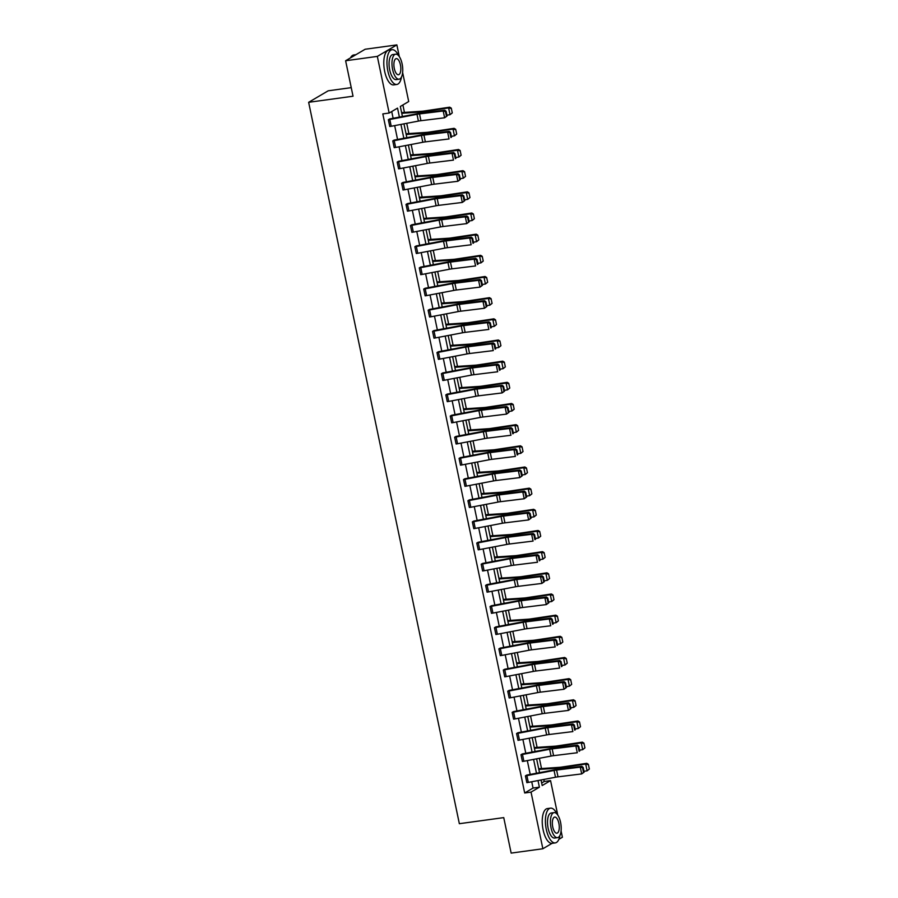 <?xml version="1.0" encoding="UTF-8"?>
<svg xmlns="http://www.w3.org/2000/svg" width="898" height="898" viewBox="0 0 898 898"><rect width="100%" height="100%" fill="white"/><g stroke="black" fill="none" stroke-linecap="round" stroke-linejoin="round"><path stroke-width="1.35" d="M351.241 87.645L328.185 90.81L308.643 102.305L459.349 823.702L503.744 817.618L511.153 853.1L542.863 848.756L531.032 792.115L539.395 787.187L538.014 780.564M308.643 102.305L353.037 96.221L345.618 60.75L365.16 49.244L396.871 44.9L399.318 56.63M402.63 72.502L408.702 101.541L400.328 106.469L402.439 116.538M541.662 782.989L544.222 781.473L543.806 779.453M541.516 768.542L539.384 758.294M537.094 747.372L534.961 737.123M532.682 726.213L530.538 715.964M528.26 705.042L526.116 694.794M523.837 683.883L521.693 673.635M519.414 662.713L517.27 652.464M514.992 641.542L512.848 631.294M510.569 620.383L508.425 610.135M506.146 599.213L504.002 588.965M501.724 578.054L499.58 567.805M497.301 556.883L495.157 546.635M492.879 535.724L490.746 525.465M488.456 514.554L486.323 504.306M484.033 493.384L481.9 483.135M479.622 472.225L477.478 461.976M475.199 451.054L473.055 440.806M470.776 429.895L468.633 419.647M466.354 408.725L464.21 398.476M461.931 387.554L459.787 377.306M457.509 366.395L455.365 356.147M453.086 345.225L450.942 334.976M448.663 324.066L446.519 313.817M444.241 302.895L442.097 292.647M439.818 281.736L437.674 271.488M435.395 260.566L433.263 250.318M430.973 239.396L428.84 229.147M426.55 218.236L424.417 207.988M422.139 197.066L419.995 186.818M417.716 175.907L415.572 165.659M413.293 154.737L411.149 144.488M408.871 133.566L406.727 123.318M404.448 112.407L402.888 104.965M544.222 781.473L550.564 780.609L557.759 815.058M561.082 830.931L562.395 837.25L558.859 839.338M552.068 843.334L542.863 848.756M345.618 60.75L377.328 56.394L396.871 44.9M522.31 753.927L521.02 754.702A4.905 0.752 -11.8 0 0 522.468 754.455L549.643 749.28A7.016 1.078 168.2 0 1 552.169 748.887L575.854 745.969L577.403 745.16L553.707 748.079A10.518 1.616 -11.8 0 0 549.924 748.674L522.31 753.927M522.412 761.482L520.986 754.702L522.434 761.482A4.905 0.752 -11.8 0 0 523.882 761.246L551.058 756.071A7.016 1.078 168.2 0 1 553.583 755.667L577.279 752.749L575.854 745.969L578.132 746.552L579.12 751.3L579.738 750.975L578.75 746.227L578.132 746.552M513.465 711.598L512.174 712.372A4.905 0.752 -11.8 0 0 513.622 712.125L540.798 706.951A7.016 1.078 168.2 0 1 543.324 706.546L567.02 703.639L568.557 702.831L544.861 705.749A10.518 1.616 -11.8 0 0 541.079 706.344L513.465 711.598M512.174 712.372L513.589 719.152L512.141 712.372M504.62 669.268L503.329 670.031A4.905 0.752 -11.8 0 0 504.777 669.796L531.953 664.621A7.016 1.078 168.2 0 1 534.478 664.217L558.174 661.31L559.712 660.501L536.027 663.409A10.518 1.616 -11.8 0 0 532.233 664.015L504.62 669.268M504.721 676.823L503.307 670.043L504.743 676.823A4.905 0.752 -11.8 0 0 506.191 676.587L533.367 671.401A7.016 1.078 168.2 0 1 535.893 671.008L559.589 668.09L558.174 661.31L560.442 661.882L561.43 666.63L562.058 666.316L561.059 661.568L560.442 661.882M495.775 626.927L494.484 627.702A4.905 0.752 -11.8 0 0 495.932 627.466L523.107 622.292A7.016 1.078 168.2 0 1 525.633 621.887L549.329 618.969L550.878 618.172L527.182 621.079A10.518 1.616 -11.8 0 0 523.399 621.685L495.775 626.927M495.898 634.493L494.461 627.713L495.898 634.493A4.905 0.752 -11.8 0 0 497.357 634.246L524.533 629.071A7.016 1.078 168.2 0 1 527.047 628.679L550.743 625.76L549.329 618.969L551.596 619.553L552.596 624.301L553.213 623.975L552.214 619.227L551.596 619.553M486.941 584.598L485.638 585.373A4.905 0.752 -11.8 0 0 487.086 585.137L514.262 579.962A7.016 1.078 168.2 0 1 516.788 579.558L540.484 576.639L542.033 575.831L518.337 578.75A10.518 1.616 -11.8 0 0 514.554 579.356L486.941 584.598M485.638 585.373L487.053 592.152L485.616 585.373M478.095 542.269L476.793 543.043A4.905 0.752 -11.8 0 0 478.252 542.807L505.428 537.633A7.016 1.078 168.2 0 1 507.942 537.229L531.638 534.31L533.188 533.502L509.492 536.42A10.518 1.616 -11.8 0 0 505.709 537.015L478.095 542.269M478.219 549.823L476.771 543.043L478.219 549.823A4.905 0.752 -11.8 0 0 479.667 549.587L506.842 544.413A7.016 1.078 168.2 0 1 509.368 544.008L533.064 541.09L531.638 534.31L533.917 534.894L534.905 539.642L535.522 539.316L534.534 534.568L533.917 534.894M469.25 499.939L467.948 500.714A4.905 0.752 -11.8 0 0 469.407 500.478L496.583 495.292A7.016 1.078 168.2 0 1 499.108 494.899L522.793 491.981L524.342 491.172L500.646 494.091A10.518 1.616 -11.8 0 0 496.863 494.686L469.25 499.939M467.948 500.714L469.373 507.493L467.925 500.714M460.405 457.61L459.114 458.384A4.905 0.752 -11.8 0 0 460.562 458.137L487.737 452.962A7.016 1.078 168.2 0 1 490.263 452.57L513.959 449.651L515.497 448.843L491.801 451.761A10.518 1.616 -11.8 0 0 488.018 452.356L460.405 457.61M460.506 465.164L459.08 458.384L460.528 465.164A4.905 0.752 -11.8 0 0 461.976 464.928L489.152 459.754A7.016 1.078 168.2 0 1 491.677 459.349L515.373 456.431L513.959 449.651L516.227 450.224L517.214 454.972L517.832 454.657L516.844 449.909L516.227 450.224M451.559 415.28L450.268 416.055A4.905 0.752 -11.8 0 0 451.716 415.808L478.892 410.633A7.016 1.078 168.2 0 1 481.418 410.229L505.114 407.322L506.652 406.513L482.967 409.432A10.518 1.616 -11.8 0 0 479.173 410.027L451.559 415.28M450.268 416.055L451.683 422.835L450.246 416.055M442.714 372.939L441.423 373.714A4.905 0.752 -11.8 0 0 442.871 373.478L470.047 368.303A7.016 1.078 168.2 0 1 472.573 367.899L496.268 364.981L497.818 364.184L474.122 367.091A10.518 1.616 -11.8 0 0 470.339 367.697L442.714 372.939M442.815 380.505L441.401 373.725L442.837 380.505A4.905 0.752 -11.8 0 0 444.297 380.258L471.472 375.083A7.016 1.078 168.2 0 1 473.987 374.691L497.683 371.772L496.268 364.981L498.536 365.565L499.535 370.313L500.152 369.987L499.153 365.239L498.536 365.565M433.869 330.61L432.578 331.384A4.905 0.752 -11.8 0 0 434.026 331.149L461.202 325.974A7.016 1.078 168.2 0 1 463.727 325.57L487.423 322.651L488.972 321.843L465.276 324.762A10.518 1.616 -11.8 0 0 461.493 325.368L433.869 330.61M433.992 338.176L432.555 331.384L433.992 338.176A4.905 0.752 -11.8 0 0 435.451 337.929L462.627 332.754A7.016 1.078 168.2 0 1 465.142 332.35L488.838 329.443L487.423 322.651L489.691 323.235L490.69 327.983L491.307 327.658L490.308 322.91L489.691 323.235M425.035 288.28L423.733 289.055A4.905 0.752 -11.8 0 0 425.192 288.819L452.368 283.645A7.016 1.078 168.2 0 1 454.882 283.24L478.578 280.322L480.127 279.514L456.431 282.432A10.518 1.616 -11.8 0 0 452.648 283.038L425.035 288.28M423.733 289.055L425.158 295.835L423.71 289.055M416.189 245.951L414.887 246.726A4.905 0.752 -11.8 0 0 416.346 246.49L443.522 241.304A7.016 1.078 168.2 0 1 446.048 240.911L469.733 237.992L471.282 237.184L447.586 240.103A10.518 1.616 -11.8 0 0 443.803 240.698L416.189 245.951M416.313 253.505L414.865 246.726L416.313 253.505A4.905 0.752 -11.8 0 0 417.761 253.27L444.937 248.095A7.016 1.078 168.2 0 1 447.462 247.691L471.158 244.772L469.733 237.992L472.011 238.576L472.999 243.324L473.616 242.999L472.629 238.251L472.011 238.576M407.344 203.622L406.053 204.396A4.905 0.752 -11.8 0 0 407.501 204.149L434.677 198.974A7.016 1.078 168.2 0 1 437.203 198.581L460.899 195.663L462.436 194.855L438.74 197.773A10.518 1.616 -11.8 0 0 434.958 198.368L407.344 203.622M406.053 204.396L407.468 211.176L406.019 204.396M398.499 161.292L397.208 162.067A4.905 0.752 -11.8 0 0 398.656 161.82L425.832 156.645A7.016 1.078 168.2 0 1 428.357 156.241L452.053 153.334L453.591 152.525L429.906 155.444A10.518 1.616 -11.8 0 0 426.112 156.039L398.499 161.292M398.6 168.846L397.185 162.067L398.622 168.846A4.905 0.752 -11.8 0 0 400.07 168.611L427.246 163.425A7.016 1.078 168.2 0 1 429.772 163.032L453.468 160.113L452.053 153.334L454.321 153.906L455.308 158.654L455.926 158.34L454.938 153.592L454.321 153.906M389.653 118.951L388.363 119.726A4.905 0.752 -11.8 0 0 389.811 119.49L416.986 114.315A7.016 1.078 168.2 0 1 419.512 113.911L443.208 111.004L444.757 110.196L421.061 113.103A10.518 1.616 -11.8 0 0 417.278 113.709L389.653 118.951M388.363 119.726L389.777 126.517L388.34 119.737M399.408 117.11L397.533 108.119L389.16 113.047L382.817 113.911L524.69 792.979L533.053 788.051L531.739 781.754M530.213 774.435L527.317 760.595M525.79 753.276L522.894 739.424M521.368 732.106L518.472 718.254M516.945 710.947L514.049 697.095M512.522 689.776L509.626 675.925M508.1 668.617L505.215 654.765M503.677 647.447L500.792 633.595M499.254 626.276L496.37 612.425M494.843 605.117L491.947 591.266M490.42 583.947L487.524 570.095M485.998 562.788L483.102 548.936M481.575 541.617L478.679 527.766M477.152 520.447L474.256 506.607M472.73 499.288L469.834 485.436M468.307 478.118L465.411 464.266M463.884 456.959L460.988 443.107M459.462 435.788L456.566 421.937M455.039 414.629L452.154 400.777M450.616 393.459L447.732 379.607M446.194 372.288L443.309 358.448M441.782 351.129L438.886 337.278M437.36 329.959L434.464 316.107M432.937 308.8L430.041 294.948M428.514 287.629L425.618 273.778M424.092 266.47L421.196 252.619M419.669 245.3L416.773 231.448M415.246 224.13L412.35 210.278M410.824 202.97L407.928 189.119M406.401 181.8L403.505 167.948M401.978 160.641L399.082 146.789M397.556 139.471L394.671 125.619M393.133 118.3L391.719 111.543M394.076 140.122L392.785 140.896A4.905 0.752 -11.8 0 0 394.233 140.66L421.409 135.475A7.016 1.078 168.2 0 1 423.935 135.082L447.631 132.163L449.168 131.355L425.484 134.273A10.518 1.616 -11.8 0 0 421.69 134.868L394.076 140.122M394.2 147.676L392.763 140.896L394.2 147.676A4.905 0.752 -11.8 0 0 395.648 147.44L422.823 142.266A7.016 1.078 168.2 0 1 425.349 141.862L449.045 138.943L447.631 132.163L449.898 132.747L450.897 137.495L451.514 137.169L450.515 132.421L449.898 132.747M402.921 182.451L401.631 183.226A4.905 0.752 -11.8 0 0 403.079 182.99L430.254 177.815A7.016 1.078 168.2 0 1 432.78 177.411L456.476 174.493L458.014 173.684L434.318 176.603A10.518 1.616 -11.8 0 0 430.535 177.209L402.921 182.451M401.631 183.226L403.022 190.017L401.597 183.226M411.767 224.781L410.476 225.555A4.905 0.752 -11.8 0 0 411.924 225.319L439.1 220.145A7.016 1.078 168.2 0 1 441.625 219.741L465.31 216.822L466.859 216.025L443.163 218.932A10.518 1.616 -11.8 0 0 439.38 219.539L411.767 224.781M410.476 225.555L411.89 232.346L410.442 225.566M420.612 267.121L419.31 267.885A4.905 0.752 -11.8 0 0 420.769 267.649L447.945 262.474A7.016 1.078 168.2 0 1 450.459 262.07L474.155 259.163L475.704 258.355L452.008 261.262A10.518 1.616 -11.8 0 0 448.225 261.868L420.612 267.121M420.702 274.676L419.287 267.896L420.735 274.676A4.905 0.752 -11.8 0 0 422.183 274.429L449.359 269.254A7.016 1.078 168.2 0 1 451.885 268.861L475.581 265.943L474.155 259.163L476.434 259.735L477.422 264.483L478.039 264.169L477.051 259.41L476.434 259.735M429.457 309.451L428.155 310.225A4.905 0.752 -11.8 0 0 429.614 309.978L456.79 304.804A7.016 1.078 168.2 0 1 459.305 304.4L483.001 301.492L484.55 300.684L460.854 303.603A10.518 1.616 -11.8 0 0 457.071 304.197L429.457 309.451M428.155 310.225L429.57 317.005L428.133 310.225M438.291 351.78L437 352.555A4.905 0.752 -11.8 0 0 438.449 352.308L465.624 347.133A7.016 1.078 168.2 0 1 468.15 346.74L491.846 343.822L493.395 343.014L469.699 345.932A10.518 1.616 -11.8 0 0 465.916 346.527L438.291 351.78M438.392 359.335L436.978 352.555L438.415 359.335A4.905 0.752 -11.8 0 0 439.874 359.099L467.05 353.924A7.016 1.078 168.2 0 1 469.564 353.52L493.26 350.602L491.846 343.822L494.113 344.405L495.112 349.154L495.73 348.828L494.731 344.08L494.113 344.405M447.137 394.11L445.846 394.884A4.905 0.752 -11.8 0 0 447.294 394.649L474.47 389.463A7.016 1.078 168.2 0 1 476.995 389.07L500.691 386.151L502.229 385.343L478.544 388.262A10.518 1.616 -11.8 0 0 474.75 388.856L447.137 394.11M445.846 394.884L447.26 401.664L445.823 394.884M455.982 436.439L454.691 437.214A4.905 0.752 -11.8 0 0 456.139 436.978L483.315 431.803A7.016 1.078 168.2 0 1 485.84 431.399L509.536 428.481L511.074 427.673L487.389 430.591A10.518 1.616 -11.8 0 0 483.595 431.197L455.982 436.439M456.105 443.994L454.657 437.214L456.105 443.994A4.905 0.752 -11.8 0 0 457.553 443.758L484.729 438.583A7.016 1.078 168.2 0 1 487.255 438.179L510.951 435.272L509.536 428.481L511.804 429.064L512.792 433.813L513.409 433.487L512.421 428.739L511.804 429.064M464.827 478.769L463.536 479.543A4.905 0.752 -11.8 0 0 464.984 479.308L492.16 474.133A7.016 1.078 168.2 0 1 494.686 473.729L518.37 470.81L519.92 470.013L496.224 472.92A10.518 1.616 -11.8 0 0 492.441 473.527L464.827 478.769M463.536 479.543L464.951 486.334L463.503 479.554M473.673 521.098L472.37 521.873A4.905 0.752 -11.8 0 0 473.83 521.637L501.005 516.462A7.016 1.078 168.2 0 1 503.531 516.058L527.216 513.151L528.765 512.343L505.069 515.25A10.518 1.616 -11.8 0 0 501.286 515.856L473.673 521.098M472.37 521.873L473.796 528.664L472.348 521.884M482.518 563.439L481.216 564.213A4.905 0.752 -11.8 0 0 482.675 563.966L509.851 558.792A7.016 1.078 168.2 0 1 512.365 558.388L536.061 555.48L537.61 554.672L513.914 557.591A10.518 1.616 -11.8 0 0 510.131 558.186L482.518 563.439M482.608 570.993L481.193 564.213L482.641 570.993A4.905 0.752 -11.8 0 0 484.089 570.758L511.265 565.572A7.016 1.078 168.2 0 1 513.791 565.179L537.475 562.26L536.061 555.48L538.329 556.053L539.328 560.801L539.945 560.487L538.957 555.739L538.329 556.053M491.352 605.768L490.061 606.543A4.905 0.752 -11.8 0 0 491.509 606.296L518.685 601.121A7.016 1.078 168.2 0 1 521.21 600.728L544.906 597.81L546.455 597.002L522.759 599.92A10.518 1.616 -11.8 0 0 518.977 600.515L491.352 605.768M490.061 606.543L491.475 613.323L490.039 606.543M500.197 648.098L498.906 648.872A4.905 0.752 -11.8 0 0 500.354 648.637L527.53 643.451A7.016 1.078 168.2 0 1 530.056 643.058L553.752 640.139L555.301 639.331L531.605 642.25A10.518 1.616 -11.8 0 0 527.811 642.845L500.197 648.098M500.298 655.663L498.884 648.872L500.321 655.652A4.905 0.752 -11.8 0 0 501.769 655.417L528.944 650.242A7.016 1.078 168.2 0 1 531.47 649.838L555.166 646.919L553.752 640.139L556.019 640.723L557.018 645.471L557.636 645.146L556.637 640.397L556.019 640.723M509.043 690.427L507.752 691.202A4.905 0.752 -11.8 0 0 509.2 690.966L536.375 685.791A7.016 1.078 168.2 0 1 538.901 685.387L562.597 682.469L564.135 681.661L540.45 684.579A10.518 1.616 -11.8 0 0 536.656 685.185L509.043 690.427M507.752 691.202L509.166 697.982L507.729 691.202M517.888 732.757L516.597 733.531A4.905 0.752 -11.8 0 0 518.045 733.296L545.221 728.121A7.016 1.078 168.2 0 1 547.746 727.717L571.442 724.798L572.98 724.001L549.284 726.909A10.518 1.616 -11.8 0 0 545.501 727.515L517.888 732.757M518.011 740.322L516.563 733.543L518.011 740.322A4.905 0.752 -11.8 0 0 519.459 740.075L546.635 734.901A7.016 1.078 168.2 0 1 549.161 734.497L572.857 731.589L571.442 724.798L573.71 725.382L574.698 730.13L575.315 729.805L574.327 725.056L573.71 725.382M526.733 775.086L525.431 775.861A4.905 0.752 -11.8 0 0 526.89 775.625L554.066 770.45A7.016 1.078 168.2 0 1 556.592 770.046L580.276 767.139L581.825 766.331L558.129 769.238A10.518 1.616 -11.8 0 0 554.347 769.844L526.733 775.086M525.431 775.861L526.857 782.652L525.409 775.872M524.69 792.979L531.032 792.115M389.16 113.047L377.328 56.394M541.034 779.98L542.19 785.537L550.564 780.609M403.965 123.845L406.85 137.697M408.388 145.016L411.273 158.867M412.811 166.186L415.695 180.027M417.222 187.345L420.118 201.197M421.645 208.516L424.541 222.367M426.067 229.675L428.963 243.526M430.49 250.845L433.386 264.697M434.913 272.004L437.809 285.856M439.335 293.175L442.231 307.026M443.758 314.345L446.654 328.197M448.181 335.504L451.077 349.356M452.603 356.674L455.499 370.526M457.026 377.834L459.911 391.685M461.449 399.004L464.333 412.856M465.871 420.163L468.756 434.015M470.283 441.333L473.179 455.185M474.705 462.504L477.601 476.355M479.128 483.663L482.024 497.514M483.551 504.833L486.447 518.685M487.973 525.992L490.869 539.844M492.396 547.163L495.292 561.014M496.819 568.333L499.715 582.173M501.241 589.492L504.137 603.344M505.664 610.662L508.56 624.514M510.086 631.822L512.983 645.673M514.509 652.992L517.394 666.844M518.932 674.151L521.817 688.003M523.343 695.321L526.239 709.173M527.766 716.492L530.662 730.343M532.188 737.651L535.085 751.503M536.611 758.821L539.507 772.673M536.488 773.245L533.592 759.394M532.065 752.075L529.169 738.223M527.642 730.916L524.746 717.064M523.22 709.746L520.324 695.894M518.797 688.586L515.901 674.735M514.374 667.416L511.478 653.564M509.952 646.257L507.056 632.405M505.529 625.087L502.644 611.235M501.106 603.916L498.222 590.065M496.684 582.757L493.799 568.905M492.272 561.587L489.376 547.735M487.85 540.428L484.954 526.576M483.427 519.257L480.531 505.406M479.004 498.087L476.108 484.246M474.582 476.928L471.686 463.076M470.159 455.757L467.263 441.906M465.736 434.598L462.84 420.747M461.314 413.428L458.418 399.576M456.891 392.269L453.995 378.417M452.469 371.099L449.584 357.247M448.046 349.928L445.161 336.077M443.623 328.769L440.738 314.917M439.212 307.599L436.316 293.747M434.789 286.44L431.893 272.588M430.366 265.269L427.47 251.418M425.944 244.099L423.048 230.258M421.521 222.94L418.625 209.088M417.099 201.769L414.203 187.918M412.676 180.61L409.78 166.759M408.253 159.44L405.357 145.588M403.831 138.281L400.935 124.429M533.053 788.051L539.395 787.187M447.092 115.999L444.622 117.784L443.208 111.004L445.475 111.577L446.474 116.325L447.092 115.999L446.093 111.251L445.475 111.577M389.777 126.517A4.905 0.752 -11.8 0 0 391.225 126.27L418.412 121.095A7.016 1.078 168.2 0 1 420.926 120.702L444.622 117.784L446.474 116.325M446.093 111.251L444.757 110.196M452.278 112.912L451.29 108.153L452.278 112.912L450.033 114.697L446.912 115.168M451.84 113.204L450.033 114.697L448.618 107.917L423.452 111.7A10.518 1.616 168.2 0 1 420.028 112.082L401.765 113.305M450.852 108.456L448.618 107.917L449.707 107.176L451.29 108.153M401.608 112.598L422.262 111.217A7.016 1.078 -11.8 0 0 424.541 110.948L449.707 107.176M355.956 54.666L353.767 54.969A17.533 7.173 82.2 0 0 350.837 57.248A17.533 7.173 82.2 0 0 350.478 57.887M398.611 55.71A17.533 7.173 82.2 0 0 392.067 49.716A17.533 7.173 82.2 0 0 387.846 70.976A17.533 7.173 82.2 0 0 396.826 84.457A17.533 7.173 82.2 0 0 401.518 76.925M392.067 49.716L388.89 50.153A17.533 7.173 82.2 0 0 384.67 71.402A17.533 7.173 82.2 0 0 393.661 84.895L396.826 84.457M399.082 79.192L396.164 79.596A12.628 5.163 -97.8 0 1 389.698 69.887A12.628 5.163 -97.8 0 1 392.729 54.576L395.648 54.183A12.628 5.163 82.2 0 0 392.606 69.483A12.628 5.163 82.2 0 0 399.082 79.192A12.628 5.163 82.2 0 0 402.113 63.893A12.628 5.163 82.2 0 0 395.648 54.183M394.301 68.495A8.138 3.323 82.2 0 0 398.465 74.747A8.138 3.323 82.2 0 0 400.429 64.88A8.138 3.323 82.2 0 0 396.254 58.628A8.138 3.323 82.2 0 0 394.301 68.495M557.063 814.138A17.533 7.173 82.2 0 0 550.508 808.155A17.533 7.173 82.2 0 0 546.287 829.404A17.533 7.173 82.2 0 0 555.267 842.896A17.533 7.173 82.2 0 0 559.97 835.365M550.508 808.155L547.342 808.582A17.533 7.173 82.2 0 0 543.122 829.842A17.533 7.173 82.2 0 0 552.102 843.334L555.267 842.896M557.523 837.632L554.605 838.036A12.628 5.163 -97.8 0 1 548.139 828.315A12.628 5.163 -97.8 0 1 551.181 813.016L554.1 812.611A12.628 5.163 82.2 0 0 551.058 827.922A12.628 5.163 82.2 0 0 557.523 837.632A12.628 5.163 82.2 0 0 560.565 822.321A12.628 5.163 82.2 0 0 554.1 812.611M552.741 826.923A8.138 3.323 82.2 0 0 556.917 833.187A8.138 3.323 82.2 0 0 558.87 823.32A8.138 3.323 82.2 0 0 554.706 817.068A8.138 3.323 82.2 0 0 552.741 826.923M451.514 137.169L450.897 137.495M450.515 132.421L449.168 131.355M455.926 158.34L455.308 158.654M454.938 153.592L453.591 152.525M456.7 134.071L455.713 129.323L456.7 134.071L454.455 135.867L451.335 136.339M456.263 134.374L454.455 135.867L453.041 129.076L427.875 132.859A10.518 1.616 168.2 0 1 424.451 133.252L406.177 134.476M455.275 129.626L453.041 129.076L454.13 128.335L455.713 129.323M406.031 133.757L426.685 132.376A7.016 1.078 -11.8 0 0 428.963 132.118L454.13 128.335M461.123 155.242L460.135 150.494L461.123 155.242L458.878 157.027L455.757 157.498M460.685 155.534L458.878 157.027L457.464 150.247L432.297 154.029A10.518 1.616 168.2 0 1 428.874 154.411L410.599 155.646M459.697 150.785L457.464 150.247L458.552 149.506L460.135 150.494M410.453 154.927L431.107 153.547A7.016 1.078 -11.8 0 0 433.386 153.289L458.552 149.506M460.348 179.499L457.89 181.284L456.476 174.493L458.743 175.076L459.731 179.825L460.348 179.499L459.361 174.751L458.743 175.076M403.045 190.006A4.905 0.752 -11.8 0 0 404.493 189.77L431.669 184.595A7.016 1.078 168.2 0 1 434.194 184.191L457.89 181.284L459.731 179.825M459.361 174.751L458.014 173.684M465.546 176.401L464.558 171.653L465.546 176.401L463.301 178.197L460.18 178.668M465.108 176.704L463.301 178.197L461.886 171.417L436.72 175.189A10.518 1.616 168.2 0 1 433.296 175.581L415.022 176.805M464.12 171.956L461.886 171.417L462.975 170.665L464.558 171.653M414.876 176.098L435.53 174.706A7.016 1.078 -11.8 0 0 437.809 174.448L462.975 170.665M464.771 200.669L462.313 202.443L460.899 195.663L463.166 196.235L464.154 200.995L464.771 200.669L463.783 195.921L463.166 196.235M407.468 211.176A4.905 0.752 -11.8 0 0 408.916 210.94L436.091 205.765A7.016 1.078 168.2 0 1 438.617 205.361L462.313 202.443L464.154 200.995M463.783 195.921L462.436 194.855M469.968 197.571L468.981 192.823L469.968 197.571L467.723 199.367L464.603 199.827M469.531 197.863L467.723 199.367L466.309 192.576L441.143 196.359A10.518 1.616 168.2 0 1 437.719 196.752L419.445 197.975M468.543 193.115L466.309 192.576L467.398 191.835L468.981 192.823M419.299 197.257L439.941 195.876A7.016 1.078 -11.8 0 0 442.231 195.618L467.398 191.835M469.194 221.828L466.736 223.613L465.31 216.822L467.589 217.406L468.576 222.154L469.194 221.828L468.206 217.08L467.589 217.406M411.89 232.346A4.905 0.752 -11.8 0 0 413.338 232.099L440.514 226.925A7.016 1.078 168.2 0 1 443.04 226.521L466.736 223.613L468.576 222.154M468.206 217.08L466.859 216.025M474.391 218.73L473.392 213.982L474.391 218.73L472.146 220.526L469.025 220.998M473.953 219.033L472.146 220.526L470.732 213.746L445.565 217.529A10.518 1.616 168.2 0 1 442.142 217.911L423.867 219.134M472.965 214.285L470.732 213.746L471.82 213.006L473.392 213.982M423.721 218.427L444.364 217.035A7.016 1.078 -11.8 0 0 446.654 216.777L471.82 213.006M473.616 242.999L472.999 243.324M472.629 238.251L471.282 237.184M478.814 239.901L477.815 235.153L478.814 239.901L476.569 241.697L473.448 242.168M478.376 240.193L476.569 241.697L475.154 234.906L449.988 238.688A10.518 1.616 168.2 0 1 446.564 239.081L428.29 240.305M477.388 235.444L475.154 234.906L476.243 234.165L477.815 235.153M428.144 239.586L448.787 238.206A7.016 1.078 -11.8 0 0 451.077 237.948L476.243 234.165M478.039 264.169L477.422 264.483M477.051 259.41L475.704 258.355M483.236 261.071L482.237 256.323L483.236 261.071L480.991 262.856L477.871 263.327M482.798 261.363L480.991 262.856L479.577 256.076L454.41 259.859A10.518 1.616 168.2 0 1 450.987 260.24L432.713 261.464M481.811 256.615L479.577 256.076L480.666 255.335L482.237 256.323M432.567 260.757L453.209 259.376A7.016 1.078 -11.8 0 0 455.499 259.118L480.666 255.335M482.462 285.328L479.992 287.113L478.578 280.322L480.857 280.906L481.844 285.654L482.462 285.328L481.474 280.58L480.857 280.906M425.158 295.835A4.905 0.752 -11.8 0 0 426.606 295.599L453.782 290.424A7.016 1.078 168.2 0 1 456.307 290.02L479.992 287.113L481.844 285.654M481.474 280.58L480.127 279.514M487.659 282.23L486.66 277.482L487.659 282.23L485.414 284.026L482.282 284.498M487.221 282.533L485.414 284.026L484 277.246L458.833 281.018A10.518 1.616 168.2 0 1 455.409 281.411L437.135 282.634M486.222 277.785L484 277.246L485.077 276.494L486.66 277.482M436.989 281.927L457.632 280.535A7.016 1.078 -11.8 0 0 459.922 280.277L485.077 276.494M486.884 306.499L484.415 308.272L483.001 301.492L485.268 302.065L486.267 306.813L486.884 306.499L485.897 301.75L485.268 302.065M429.57 317.005A4.905 0.752 -11.8 0 0 431.029 316.769L458.204 311.584A7.016 1.078 168.2 0 1 460.73 311.191L484.415 308.272L486.267 306.813M485.897 301.75L484.55 300.684M491.307 327.658L490.69 327.983M490.308 322.91L488.972 321.843M495.73 348.828L495.112 349.154M494.731 344.08L493.395 343.014M500.152 369.987L499.535 370.313M499.153 365.239L497.818 364.184M504.575 391.158L502.105 392.931L500.691 386.151L502.959 386.735L503.958 391.483L504.575 391.158L503.576 386.409L502.959 386.735M447.26 401.664A4.905 0.752 -11.8 0 0 448.708 401.428L475.884 396.254A7.016 1.078 168.2 0 1 478.41 395.85L502.105 392.931L503.958 391.483M503.576 386.409L502.229 385.343M508.998 412.328L506.528 414.101L505.114 407.322L507.381 407.894L508.369 412.642L508.998 412.328L507.999 407.58L507.381 407.894M451.683 422.835A4.905 0.752 -11.8 0 0 453.131 422.599L480.307 417.413A7.016 1.078 168.2 0 1 482.832 417.02L506.528 414.101L508.369 412.642M507.999 407.58L506.652 406.513M513.409 433.487L512.792 433.813M512.421 428.739L511.074 427.673M517.832 454.657L517.214 454.972M516.844 449.909L515.497 448.843M522.254 475.817L519.796 477.601L518.37 470.81L520.649 471.394L521.637 476.142L522.254 475.817L521.267 471.068L520.649 471.394M464.951 486.334A4.905 0.752 -11.8 0 0 466.399 486.087L493.574 480.913A7.016 1.078 168.2 0 1 496.1 480.509L519.796 477.601L521.637 476.142M521.267 471.068L519.92 470.013M526.677 496.987L524.219 498.76L522.793 491.981L525.072 492.564L526.06 497.312L526.677 496.987L525.689 492.239L525.072 492.564M469.373 507.493A4.905 0.752 -11.8 0 0 470.821 507.258L497.997 502.083A7.016 1.078 168.2 0 1 500.523 501.679L524.219 498.76L526.06 497.312M525.689 492.239L524.342 491.172M492.07 303.401L491.083 298.652L492.07 303.401L489.837 305.185L486.705 305.657M491.644 303.692L489.837 305.185L488.411 298.405L463.256 302.188A10.518 1.616 168.2 0 1 459.821 302.57L441.558 303.805M490.645 298.944L488.411 298.405L489.5 297.665L491.083 298.652M441.412 303.086L462.055 301.706A7.016 1.078 -11.8 0 0 464.333 301.447L489.5 297.665M496.493 324.56L495.505 319.811L496.493 324.56L494.259 326.356L491.127 326.827M496.066 324.863L494.259 326.356L492.834 319.576L467.667 323.359A10.518 1.616 168.2 0 1 464.244 323.74L445.98 324.964M495.067 320.115L492.834 319.576L493.922 318.824L495.505 319.811M445.823 324.257L466.477 322.865A7.016 1.078 -11.8 0 0 468.756 322.606L493.922 318.824M500.916 345.73L499.928 340.982L500.916 345.73L498.682 347.526L495.55 347.986M500.489 346.022L498.682 347.526L497.256 340.735L472.09 344.518A10.518 1.616 168.2 0 1 468.666 344.911L450.403 346.134M499.49 341.274L497.256 340.735L498.345 339.994L499.928 340.982M450.246 345.416L470.9 344.035A7.016 1.078 -11.8 0 0 473.179 343.777L498.345 339.994M505.338 366.889L504.35 362.141L505.338 366.889L503.093 368.685L499.973 369.157M504.901 367.192L503.093 368.685L501.679 361.905L476.512 365.688A10.518 1.616 168.2 0 1 473.089 366.07L454.826 367.293M503.913 362.444L501.679 361.905L502.768 361.164L504.35 362.141M454.669 366.586L475.323 365.194A7.016 1.078 -11.8 0 0 477.601 364.936L502.768 361.164M509.761 388.059L508.773 383.311L509.761 388.059L507.516 389.855L504.395 390.327M509.323 388.363L507.516 389.855L506.102 383.064L480.935 386.847A10.518 1.616 168.2 0 1 477.512 387.24L459.237 388.464M508.335 383.614L506.102 383.064L507.19 382.324L508.773 383.311M459.091 387.745L479.745 386.365A7.016 1.078 -11.8 0 0 482.024 386.106L507.19 382.324M514.184 409.23L513.196 404.482L514.184 409.23L511.939 411.015L508.818 411.486M513.746 409.522L511.939 411.015L510.524 404.235L485.358 408.018A10.518 1.616 168.2 0 1 481.934 408.399L463.66 409.634M512.758 404.774L510.524 404.235L511.613 403.494L513.196 404.482M463.514 408.916L484.168 407.535A7.016 1.078 -11.8 0 0 486.447 407.277L511.613 403.494M518.606 430.389L517.618 425.641L518.606 430.389L516.361 432.185L513.241 432.656M518.168 430.692L516.361 432.185L514.947 425.405L489.78 429.177A10.518 1.616 168.2 0 1 486.357 429.57L468.083 430.793M517.181 425.944L514.947 425.405L516.036 424.653L517.618 425.641M467.937 430.086L488.591 428.694A7.016 1.078 -11.8 0 0 490.869 428.436L516.036 424.653M523.029 451.559L522.041 446.811L523.029 451.559L520.784 453.344L517.663 453.816M522.591 451.851L520.784 453.344L519.37 446.564L494.203 450.347A10.518 1.616 168.2 0 1 490.779 450.74L472.505 451.963M521.603 447.103L519.37 446.564L520.458 445.823L522.041 446.811M472.359 451.245L493.013 449.864A7.016 1.078 -11.8 0 0 495.292 449.606L520.458 445.823M527.452 472.718L526.452 467.97L527.452 472.718L525.207 474.514L522.086 474.986M527.014 473.022L525.207 474.514L523.792 467.735L498.626 471.517A10.518 1.616 168.2 0 1 495.202 471.899L476.928 473.123M526.026 468.273L523.792 467.735L524.881 466.982L526.452 467.97M476.782 472.415L497.425 471.023A7.016 1.078 -11.8 0 0 499.715 470.765L524.881 466.982M531.874 493.889L530.875 489.141L531.874 493.889L529.629 495.685L526.509 496.145M531.436 494.181L529.629 495.685L528.215 488.894L503.048 492.676A10.518 1.616 168.2 0 1 499.625 493.069L481.35 494.293M530.449 489.432L528.215 488.894L529.304 488.153L530.875 489.141M481.205 493.574L501.847 492.194A7.016 1.078 -11.8 0 0 504.137 491.936L529.304 488.153M531.1 518.146L528.641 519.931L527.216 513.151L529.494 513.723L530.482 518.472L531.1 518.146L530.112 513.398L529.494 513.723M473.796 528.664A4.905 0.752 -11.8 0 0 475.244 528.417L502.42 523.242A7.016 1.078 168.2 0 1 504.945 522.849L528.641 519.931L530.482 518.472M530.112 513.398L528.765 512.343M536.297 515.059L535.298 510.3L536.297 515.059L534.052 516.844L530.931 517.315M535.859 515.351L534.052 516.844L532.637 510.064L507.471 513.847A10.518 1.616 168.2 0 1 504.047 514.228L485.773 515.452M534.871 510.603L532.637 510.064L533.726 509.323L535.298 510.3M485.627 514.745L506.27 513.364A7.016 1.078 -11.8 0 0 508.56 513.095L533.726 509.323M535.522 539.316L534.905 539.642M534.534 534.568L533.188 533.502M540.719 536.218L539.72 531.47L540.719 536.218L538.474 538.014L535.343 538.486M540.282 536.521L538.474 538.014L537.06 531.223L511.894 535.006A10.518 1.616 168.2 0 1 508.47 535.399L490.196 536.622M539.283 531.773L537.06 531.223L538.138 530.482L539.72 531.47M490.05 535.904L510.693 534.523A7.016 1.078 -11.8 0 0 512.983 534.265L538.138 530.482M539.945 560.487L539.328 560.801M538.957 555.739L537.61 554.672M545.142 557.389L544.143 552.64L545.142 557.389L542.897 559.173L539.765 559.645M544.704 557.68L542.897 559.173L541.472 552.393L516.316 556.176A10.518 1.616 168.2 0 1 512.893 556.558L494.618 557.793M543.705 552.932L541.472 552.393L542.56 551.653L544.143 552.64M494.472 557.074L515.115 555.694A7.016 1.078 -11.8 0 0 517.394 555.435L542.56 551.653M544.368 581.646L541.898 583.431L540.484 576.639L542.751 577.223L543.75 581.971L544.368 581.646L543.369 576.898L542.751 577.223M487.053 592.152A4.905 0.752 -11.8 0 0 488.512 591.917L515.688 586.742A7.016 1.078 168.2 0 1 518.213 586.338L541.898 583.431L543.75 581.971M543.369 576.898L542.033 575.831M549.554 578.548L548.566 573.8L549.554 578.548L547.32 580.344L544.188 580.815M549.127 578.851L547.32 580.344L545.894 573.564L520.728 577.335A10.518 1.616 168.2 0 1 517.304 577.728L499.041 578.952M548.128 574.103L545.894 573.564L546.983 572.812L548.566 573.8M498.884 578.245L519.538 576.853A7.016 1.078 -11.8 0 0 521.817 576.595L546.983 572.812M548.79 602.816L546.321 604.59L544.906 597.81L547.174 598.382L548.173 603.142L548.79 602.816L547.791 598.068L547.174 598.382M491.475 613.323A4.905 0.752 -11.8 0 0 492.935 613.087L520.11 607.912A7.016 1.078 168.2 0 1 522.625 607.508L546.321 604.59L548.173 603.142M547.791 598.068L546.455 597.002M553.976 599.718L552.988 594.97L553.976 599.718L551.742 601.514L548.611 601.974M553.55 600.01L551.742 601.514L550.317 594.723L525.15 598.506A10.518 1.616 168.2 0 1 521.727 598.899L503.464 600.122M552.551 595.262L550.317 594.723L551.406 593.982L552.988 594.97M503.307 599.404L523.961 598.023A7.016 1.078 -11.8 0 0 526.239 597.765L551.406 593.982M553.213 623.975L552.596 624.301M552.214 619.227L550.878 618.172M558.399 620.877L557.411 616.129L558.399 620.877L556.154 622.673L553.033 623.145M557.961 621.18L556.154 622.673L554.74 615.893L529.573 619.676A10.518 1.616 168.2 0 1 526.149 620.058L507.886 621.281M556.973 616.432L554.74 615.893L555.828 615.152L557.411 616.129M507.729 620.574L528.383 619.182A7.016 1.078 -11.8 0 0 530.662 618.924L555.828 615.152M557.636 645.146L557.018 645.471M556.637 640.397L555.301 639.331M562.822 642.048L561.834 637.299L562.822 642.048L560.577 643.844L557.456 644.315M562.384 642.351L560.577 643.844L559.162 637.052L533.996 640.835A10.518 1.616 168.2 0 1 530.572 641.228L512.298 642.452M561.396 637.591L559.162 637.052L560.251 636.312L561.834 637.299M512.152 641.733L532.806 640.353A7.016 1.078 -11.8 0 0 535.085 640.094L560.251 636.312M562.058 666.316L561.43 666.63M561.059 661.568L559.712 660.501M567.244 663.218L566.256 658.47L567.244 663.218L564.999 665.003L561.879 665.474M566.806 663.51L564.999 665.003L563.585 658.223L538.418 662.006A10.518 1.616 168.2 0 1 534.995 662.387L516.72 663.611M565.819 658.762L563.585 658.223L564.674 657.482L566.256 658.47M516.575 662.904L537.229 661.523A7.016 1.078 -11.8 0 0 539.507 661.265L564.674 657.482M566.47 687.475L564.011 689.26L562.597 682.469L564.864 683.052L565.852 687.801L566.47 687.475L565.482 682.727L564.864 683.052M509.166 697.982A4.905 0.752 -11.8 0 0 510.614 697.746L537.79 692.571A7.016 1.078 168.2 0 1 540.315 692.167L564.011 689.26L565.852 687.801M565.482 682.727L564.135 681.661M571.667 684.377L570.679 679.629L571.667 684.377L569.422 686.173L566.301 686.644M571.229 684.68L569.422 686.173L568.007 679.393L542.841 683.165A10.518 1.616 168.2 0 1 539.417 683.558L521.143 684.781M570.241 679.932L568.007 679.393L569.096 678.641L570.679 679.629M520.997 684.074L541.651 682.682A7.016 1.078 -11.8 0 0 543.93 682.424L569.096 678.641M570.892 708.645L568.434 710.419L567.02 703.639L569.287 704.212L570.275 708.96L570.892 708.645L569.904 703.897L569.287 704.212M513.589 719.152A4.905 0.752 -11.8 0 0 515.037 718.916L542.212 713.73A7.016 1.078 168.2 0 1 544.738 713.338L568.434 710.419L570.275 708.96M569.904 703.897L568.557 702.831M576.089 705.547L575.102 700.799L576.089 705.547L573.844 707.332L570.724 707.804M575.652 705.839L573.844 707.332L572.43 700.552L547.264 704.335A10.518 1.616 168.2 0 1 543.84 704.728L525.566 705.951M574.664 701.091L572.43 700.552L573.519 699.811L575.102 700.799M525.42 705.233L546.074 703.852A7.016 1.078 -11.8 0 0 548.352 703.594L573.519 699.811M575.315 729.805L574.698 730.13M574.327 725.056L572.98 724.001M580.512 726.707L579.513 721.958L580.512 726.707L578.267 728.503L575.147 728.974M580.074 727.01L578.267 728.503L576.853 721.723L551.686 725.505A10.518 1.616 168.2 0 1 548.263 725.887L529.988 727.111M579.087 722.261L576.853 721.723L577.942 720.971L579.513 721.958M529.842 726.403L550.485 725.012A7.016 1.078 -11.8 0 0 552.775 724.753L577.942 720.971M579.738 750.975L579.12 751.3M578.75 746.227L577.403 745.16M584.935 747.877L583.936 743.129L584.935 747.877L582.69 749.673L579.569 750.133M584.497 748.169L582.69 749.673L581.275 742.882L556.109 746.665A10.518 1.616 168.2 0 1 552.685 747.057L534.411 748.281M583.509 743.421L581.275 742.882L582.364 742.141L583.936 743.129M534.265 747.563L554.908 746.182A7.016 1.078 -11.8 0 0 557.198 745.924L582.364 742.141M584.16 772.134L581.702 773.919L580.276 767.139L582.555 767.711L583.543 772.46L584.16 772.134L583.172 767.386L582.555 767.711M526.857 782.652A4.905 0.752 -11.8 0 0 528.305 782.405L555.48 777.23A7.016 1.078 168.2 0 1 558.006 776.837L581.702 773.919L583.543 772.46M583.172 767.386L581.825 766.331M589.357 769.036L588.358 764.288L589.357 769.036L587.112 770.832L583.992 771.303M588.92 769.339L587.112 770.832L585.698 764.052L560.532 767.835A10.518 1.616 168.2 0 1 557.108 768.217L538.834 769.44M587.932 764.591L585.698 764.052L586.787 763.311L588.358 764.288M538.688 768.733L559.331 767.341A7.016 1.078 -11.8 0 0 561.62 767.083L586.787 763.311M416.986 114.315L418.412 121.095M419.512 113.911L420.926 120.702M389.811 119.49L391.225 126.27M423.688 112.789L423.452 111.7M420.264 113.215L420.028 112.082M421.409 135.475L422.823 142.266M423.935 135.082L425.349 141.862M394.233 140.66L395.648 147.44M425.832 156.645L427.246 163.425M428.357 156.241L429.772 163.032M398.656 161.82L400.07 168.611M428.099 133.948L427.875 132.859M424.687 134.374L424.451 133.252M432.522 155.118L432.297 154.029M429.109 155.545L428.874 154.411M430.254 177.815L431.669 184.595M432.78 177.411L434.194 184.191M403.079 182.99L404.493 189.77M436.944 176.277L436.72 175.189M433.532 176.704L433.296 175.581M434.677 198.974L436.091 205.765M437.203 198.581L438.617 205.361M407.501 204.149L408.916 210.94M441.367 197.448L441.143 196.359M437.955 197.874L437.719 196.752M439.1 220.145L440.514 226.925M441.625 219.741L443.04 226.521M411.924 225.319L413.338 232.099M445.79 218.618L445.565 217.529M442.377 219.045L442.142 217.911M443.522 241.304L444.937 248.095M446.048 240.911L447.462 247.691M416.346 246.49L417.761 253.27M450.212 239.777L449.988 238.688M446.8 240.204L446.564 239.081M447.945 262.474L449.359 269.254M450.459 262.07L451.885 268.861M420.769 267.649L422.183 274.429M454.635 260.948L454.41 259.859M451.223 261.374L450.987 260.24M452.368 283.645L453.782 290.424M454.882 283.24L456.307 290.02M425.192 288.819L426.606 295.599M459.058 282.107L458.833 281.018M455.645 282.533L455.409 281.411M456.79 304.804L458.204 311.584M459.305 304.4L460.73 311.191M429.614 309.978L431.029 316.769M461.202 325.974L462.627 332.754M463.727 325.57L465.142 332.35M434.026 331.149L435.451 337.929M465.624 347.133L467.05 353.924M468.15 346.74L469.564 353.52M438.449 352.308L439.874 359.099M470.047 368.303L471.472 375.083M472.573 367.899L473.987 374.691M442.871 373.478L444.297 380.258M474.47 389.463L475.884 396.254M476.995 389.07L478.41 395.85M447.294 394.649L448.708 401.428M478.892 410.633L480.307 417.413M481.418 410.229L482.832 417.02M451.716 415.808L453.131 422.599M483.315 431.803L484.729 438.583M485.84 431.399L487.255 438.179M456.139 436.978L457.553 443.758M487.737 452.962L489.152 459.754M490.263 452.57L491.677 459.349M460.562 458.137L461.976 464.928M492.16 474.133L493.574 480.913M494.686 473.729L496.1 480.509M464.984 479.308L466.399 486.087M496.583 495.292L497.997 502.083M499.108 494.899L500.523 501.679M469.407 500.478L470.821 507.258M463.48 303.277L463.256 302.188M460.057 303.704L459.821 302.57M467.903 324.436L467.667 323.359M464.479 324.863L464.244 323.74M472.326 345.607L472.09 344.518M468.902 346.033L468.666 344.911M476.748 366.777L476.512 365.688M473.325 367.203L473.089 366.07M481.16 387.936L480.935 386.847M477.747 388.363L477.512 387.24M485.582 409.106L485.358 408.018M482.17 409.533L481.934 408.399M490.005 430.265L489.78 429.177M486.593 430.692L486.357 429.57M494.428 451.436L494.203 450.347M491.015 451.862L490.779 450.74M498.85 472.606L498.626 471.517M495.438 473.033L495.202 471.899M503.273 493.765L503.048 492.676M499.86 494.192L499.625 493.069M501.005 516.462L502.42 523.242M503.531 516.058L504.945 522.849M473.83 521.637L475.244 528.417M507.696 514.936L507.471 513.847M504.283 515.362L504.047 514.228M505.428 537.633L506.842 544.413M507.942 537.229L509.368 544.008M478.252 542.807L479.667 549.587M512.118 536.095L511.894 535.006M508.706 536.521L508.47 535.399M509.851 558.792L511.265 565.572M512.365 558.388L513.791 565.179M482.675 563.966L484.089 570.758M516.541 557.265L516.316 556.176M513.117 557.692L512.893 556.558M514.262 579.962L515.688 586.742M516.788 579.558L518.213 586.338M487.086 585.137L488.512 591.917M520.963 578.424L520.728 577.335M517.54 578.851L517.304 577.728M518.685 601.121L520.11 607.912M521.21 600.728L522.625 607.508M491.509 606.296L492.935 613.087M525.386 599.595L525.15 598.506M521.962 600.021L521.727 598.899M523.107 622.292L524.533 629.071M525.633 621.887L527.047 628.679M495.932 627.466L497.357 634.246M529.809 620.765L529.573 619.676M526.385 621.192L526.149 620.058M527.53 643.451L528.944 650.242M530.056 643.058L531.47 649.838M500.354 648.637L501.769 655.417M534.22 641.924L533.996 640.835M530.808 642.351L530.572 641.228M531.953 664.621L533.367 671.401M534.478 664.217L535.893 671.008M504.777 669.796L506.191 676.587M538.643 663.094L538.418 662.006M535.23 663.521L534.995 662.387M536.375 685.791L537.79 692.571M538.901 685.387L540.315 692.167M509.2 690.966L510.614 697.746M543.066 684.254L542.841 683.165M539.653 684.68L539.417 683.558M540.798 706.951L542.212 713.73M543.324 706.546L544.738 713.338M513.622 712.125L515.037 718.916M547.488 705.424L547.264 704.335M544.076 705.85L543.84 704.728M545.221 728.121L546.635 734.901M547.746 727.717L549.161 734.497M518.045 733.296L519.459 740.075M551.911 726.583L551.686 725.505M548.498 727.01L548.263 725.887M549.643 749.28L551.058 756.071M552.169 748.887L553.583 755.667M522.468 754.455L523.882 761.246M556.333 747.753L556.109 746.665M552.921 748.18L552.685 747.057M554.066 770.45L555.48 777.23M556.592 770.046L558.006 776.837M526.89 775.625L528.305 782.405M560.756 768.924L560.532 767.835M557.344 769.35L557.108 768.217"/></g></svg>
